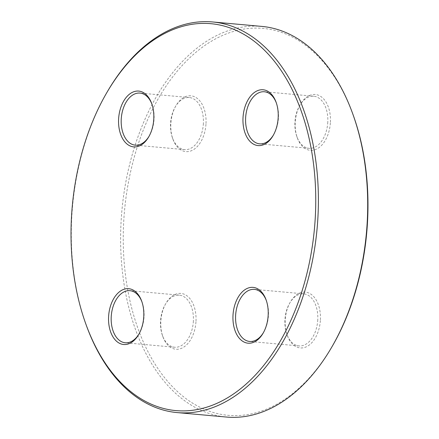 <?xml version="1.0" encoding="UTF-8"?>
<svg xmlns="http://www.w3.org/2000/svg" width="439" height="439" viewBox="0 0 439 439"><rect width="100%" height="100%" fill="white"/><g stroke="black" fill="none" stroke-linecap="round" stroke-linejoin="round"><path stroke-width="0.33" stroke-dasharray="2.19 1.65" d="M86.143 324.844A196.118 122.772 95.2 0 1 71.694 218.567A196.118 122.772 95.2 0 1 107.215 91.932M261.831 26.411A196.118 122.772 -84.8 0 0 121.01 223.034A196.118 122.772 -84.8 0 0 226.491 417.05M332.4 346.009A194.247 121.603 95.2 0 1 151.29 357.818A194.247 121.603 95.2 0 1 177.224 71.189A194.247 121.603 95.2 0 1 353.274 115.309M206.012 123.524A28.019 17.538 -84.8 0 0 195.794 97.403A28.019 17.538 -84.8 0 0 175.896 105.804A28.019 17.538 -84.8 0 0 172.889 139.081A28.019 17.538 -84.8 0 0 192.052 150.456A28.019 17.538 -84.8 0 0 206.012 123.524M195.997 321.139A28.019 17.538 -84.8 0 0 185.785 295.019A28.019 17.538 -84.8 0 0 165.887 303.42A28.019 17.538 -84.8 0 0 162.88 336.697A28.019 17.538 -84.8 0 0 182.042 348.072A28.019 17.538 -84.8 0 0 195.997 321.139M320.399 319.828A28.019 17.538 -84.8 0 0 310.181 293.707A28.019 17.538 -84.8 0 0 290.283 302.109A28.019 17.538 -84.8 0 0 287.276 335.38A28.019 17.538 -84.8 0 0 306.438 346.755A28.019 17.538 -84.8 0 0 320.399 319.828M330.408 122.212A28.019 17.538 -84.8 0 0 320.196 96.092A28.019 17.538 -84.8 0 0 300.298 104.493A28.019 17.538 -84.8 0 0 297.285 137.769A28.019 17.538 -84.8 0 0 316.448 149.145A28.019 17.538 -84.8 0 0 330.408 122.212M273.42 135.031A26.148 16.369 -84.8 0 0 273.727 134.515A26.148 16.369 -84.8 0 0 278.463 117.63A26.148 16.369 -84.8 0 0 276.537 103.461A26.148 16.369 -84.8 0 0 276.329 102.896M327.785 122.091A26.148 16.369 95.2 0 1 309.007 148.311A26.148 16.369 95.2 0 1 296.868 136.611A26.148 16.369 95.2 0 1 299.678 105.558A26.148 16.369 95.2 0 1 313.72 96.223A26.148 16.369 95.2 0 1 327.785 122.091M149.024 136.348A26.148 16.369 -84.8 0 0 149.331 135.832A26.148 16.369 -84.8 0 0 154.067 118.947A26.148 16.369 -84.8 0 0 152.141 104.773A26.148 16.369 -84.8 0 0 151.932 104.213M203.383 123.408A26.148 16.369 95.2 0 1 184.61 149.622A26.148 16.369 95.2 0 1 172.472 137.923A26.148 16.369 95.2 0 1 175.282 106.869A26.148 16.369 95.2 0 1 189.324 97.54A26.148 16.369 95.2 0 1 203.383 123.408M139.015 333.958A26.148 16.369 -84.8 0 0 139.322 333.442A26.148 16.369 -84.8 0 0 144.058 316.557A26.148 16.369 -84.8 0 0 142.132 302.389A26.148 16.369 -84.8 0 0 141.918 301.823M193.374 321.019A26.148 16.369 95.2 0 1 174.601 347.238A26.148 16.369 95.2 0 1 162.463 335.539A26.148 16.369 95.2 0 1 165.273 304.485A26.148 16.369 95.2 0 1 179.31 295.151A26.148 16.369 95.2 0 1 193.374 321.019M263.411 332.647A26.148 16.369 -84.8 0 0 263.718 332.131A26.148 16.369 -84.8 0 0 268.454 315.246A26.148 16.369 -84.8 0 0 266.528 301.077A26.148 16.369 -84.8 0 0 266.319 300.512M317.77 319.707A26.148 16.369 95.2 0 1 298.997 345.921A26.148 16.369 95.2 0 1 286.859 334.227A26.148 16.369 95.2 0 1 289.669 303.168A26.148 16.369 95.2 0 1 303.711 293.839A26.148 16.369 95.2 0 1 317.77 319.707M313.72 96.223L264.399 91.762M309.007 148.311L259.69 143.849M276.537 103.461L276.12 102.303M273.727 134.515L273.113 135.58M296.868 136.611L297.285 137.769M299.678 105.558L300.298 104.493M189.324 97.54L140.003 93.079M184.61 149.622L135.289 145.161M179.31 295.151L129.993 290.689M174.601 347.238L125.28 342.777M303.711 293.839L254.39 289.378M298.997 345.921L249.676 341.46M266.528 301.077L266.111 299.919M263.718 332.131L263.104 333.196M286.859 334.227L287.276 335.38M289.669 303.168L290.283 302.109M142.132 302.389L141.715 301.231M139.322 333.442L138.702 334.507M162.463 335.539L162.88 336.697M165.273 304.485L165.887 303.42M152.141 104.773L151.724 103.62M149.331 135.832L148.717 136.891M172.472 137.923L172.889 139.081M175.282 106.869L175.896 105.804"/><path stroke-width="0.66" d="M106.6 92.991L107.215 91.932A196.118 122.772 95.2 0 1 212.509 21.95A196.118 122.772 95.2 0 1 317.117 228.329A196.118 122.772 95.2 0 1 177.169 412.589A196.118 122.772 95.2 0 1 86.143 324.844L85.726 323.691A194.247 121.603 -84.8 0 0 261.776 367.811A194.247 121.603 -84.8 0 0 287.71 81.182A194.247 121.603 -84.8 0 0 106.6 92.991A194.247 121.603 -84.8 0 0 71.414 218.424A194.247 121.603 -84.8 0 0 85.726 323.691M177.169 412.589L226.491 417.05A196.118 122.772 -84.8 0 0 331.785 347.068A196.118 122.772 -84.8 0 0 367.306 220.433A196.118 122.772 -84.8 0 0 352.857 114.156A196.118 122.772 -84.8 0 0 261.831 26.411L212.509 21.95M352.857 114.156L353.274 115.309A194.247 121.603 95.2 0 1 367.586 220.576A194.247 121.603 95.2 0 1 332.4 346.009L331.785 347.068M118.601 119.172A28.019 17.538 95.2 0 1 132.562 92.245A28.019 17.538 95.2 0 1 151.724 103.62A28.019 17.538 95.2 0 1 148.717 136.891A28.019 17.538 95.2 0 1 128.819 145.293A28.019 17.538 95.2 0 1 118.601 119.172M108.592 316.788A28.019 17.538 95.2 0 1 122.552 289.855A28.019 17.538 95.2 0 1 141.715 301.231A28.019 17.538 95.2 0 1 138.702 334.507A28.019 17.538 95.2 0 1 118.804 342.908A28.019 17.538 95.2 0 1 108.592 316.788M232.988 315.476A28.019 17.538 95.2 0 1 246.948 288.544A28.019 17.538 95.2 0 1 266.111 299.919A28.019 17.538 95.2 0 1 263.104 333.196A28.019 17.538 95.2 0 1 243.206 341.597A28.019 17.538 95.2 0 1 232.988 315.476M243.003 117.861A28.019 17.538 95.2 0 1 256.958 90.928A28.019 17.538 95.2 0 1 276.12 102.303A28.019 17.538 95.2 0 1 273.113 135.58A28.019 17.538 95.2 0 1 253.215 143.981A28.019 17.538 95.2 0 1 243.003 117.861M276.329 102.896A26.148 16.369 -84.8 0 0 264.399 91.762A26.148 16.369 -84.8 0 0 245.626 117.981A26.148 16.369 -84.8 0 0 259.69 143.849A26.148 16.369 -84.8 0 0 273.42 135.031M151.932 104.213A26.148 16.369 -84.8 0 0 140.003 93.079A26.148 16.369 -84.8 0 0 121.23 119.293A26.148 16.369 -84.8 0 0 135.289 145.161A26.148 16.369 -84.8 0 0 149.024 136.348M141.918 301.823A26.148 16.369 -84.8 0 0 129.993 290.689A26.148 16.369 -84.8 0 0 111.215 316.909A26.148 16.369 -84.8 0 0 125.28 342.777A26.148 16.369 -84.8 0 0 139.015 333.958M266.319 300.512A26.148 16.369 -84.8 0 0 254.39 289.378A26.148 16.369 -84.8 0 0 235.617 315.592A26.148 16.369 -84.8 0 0 249.676 341.46A26.148 16.369 -84.8 0 0 263.411 332.647"/></g></svg>
